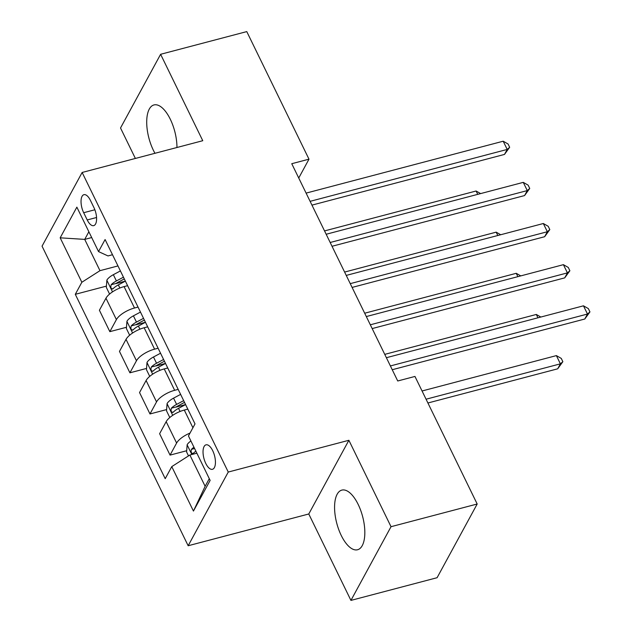 <?xml version="1.0" encoding="UTF-8"?>
<svg xmlns="http://www.w3.org/2000/svg" width="632" height="632" viewBox="0 0 632 632"><rect width="100%" height="100%" fill="white"/><g stroke="black" fill="none" stroke-linecap="round" stroke-linejoin="round"><path stroke-width="0.95" d="M358.154 504.391A30.834 13.351 -104.8 0 0 341.849 490.108A30.834 13.351 -104.8 0 0 341.248 535.47A30.834 13.351 -104.8 0 0 357.554 549.753A30.834 13.351 -104.8 0 0 358.154 504.391M176.952 147.501A30.834 13.351 -104.8 0 0 170.292 119.219A30.834 13.351 -104.8 0 0 153.987 104.936A30.834 13.351 -104.8 0 0 153.386 150.298A30.834 13.351 -104.8 0 0 154.966 153.292M212.7 450.687A12.648 5.475 -104.8 0 0 206.016 444.833A12.648 5.475 -104.8 0 0 205.771 463.438A12.648 5.475 -104.8 0 0 212.455 469.299A12.648 5.475 -104.8 0 0 212.7 450.687M350.934 600.4L391.026 526.701L348.88 440.283L308.779 513.982L350.934 600.4L437.091 577.711L477.184 504.012L414.963 376.443L397.733 380.985L291.755 163.704L308.985 159.169L246.772 31.6L160.615 54.289L120.522 127.988L135.374 158.45M308.779 513.982L188.162 545.748L42.052 246.164L82.144 172.465L228.255 472.049L188.162 545.748M83.685 212.715L87.216 219.952A12.253 5.309 -104.8 0 0 93.702 225.632A12.253 5.309 -104.8 0 0 93.939 207.604L90.408 200.36A12.253 5.309 -104.8 0 0 83.922 194.688A12.253 5.309 -104.8 0 0 83.685 212.715L94.863 209.769M88.867 231.762L84.72 239.394L99.975 270.67L81.852 282.267L75.295 294.315L165.213 478.677L171.77 466.621L189.884 455.024L205.139 486.3L209.295 478.669M81.852 282.267L60.174 237.822L76.859 207.146L98.537 251.591L107.993 255.928L112.504 254.736M171.77 466.621L193.447 511.067L210.132 480.391L188.455 435.946L195.012 423.898L105.094 239.544L98.537 251.591M391.026 526.701L477.184 504.012M348.88 440.283L228.255 472.049M82.144 172.465L202.761 140.707L160.615 54.289M298.738 178.011L308.985 159.169M91.695 237.561L84.72 239.394L60.174 237.822M117.963 265.93L99.975 270.67M127.601 285.68L124.077 286.612A15.816 5.949 154 0 0 105.963 298.209L99.406 310.257L109.842 331.658L126.479 327.273M138.037 307.081L134.513 308.005A15.816 5.949 154 0 0 116.399 319.602L109.842 331.658M147.667 326.831L144.151 327.763A15.816 5.949 154 0 0 126.029 339.36L119.472 351.408L129.916 372.809L146.553 368.424M158.111 348.232L154.587 349.156A15.816 5.949 154 0 0 136.465 360.753L129.916 372.809M167.741 367.982L164.217 368.914A15.816 5.949 154 0 0 146.103 380.511L139.546 392.559L149.982 413.96L166.619 409.576M178.177 389.383L174.661 390.307A15.816 5.949 154 0 0 156.538 401.905L149.982 413.96M187.815 409.133L184.291 410.065A15.816 5.949 154 0 0 166.169 421.663L159.62 433.71L170.055 455.111L186.693 450.727M196.868 453.191L189.884 455.024M75.295 294.315L106.413 286.122M115.901 283.626L125.381 281.129L118.326 284.898L119.851 288.026M176.115 407.079L185.587 404.583M156.041 365.928L165.521 363.432M135.975 324.777L145.447 322.281L138.392 326.049L139.917 329.177M190.019 433.07A15.816 5.949 154 0 0 176.612 443.056L170.055 455.111M193.447 511.067L205.139 486.3M311.955 205.123L504.494 154.421L507.204 149.436L310.115 201.339M503.191 141.213L508.065 143.993L509.668 147.288L507.204 149.436L503.191 141.213L306.101 193.108M509.668 147.288L504.494 154.421M109.581 294.07L106.318 287.37L106.879 280.095A10.475 3.942 -26 0 1 113.349 274.691L120.404 270.93M123.453 277.187L116.399 280.948A10.475 3.942 154 0 0 111.169 284.74C110.41 287.742 111.05 289.061 113.096 288.69A10.475 3.942 -26 0 1 118.326 284.898M111.169 284.74L116.122 283.436A5.34 2.007 -26 0 1 117.678 282.465L124.306 278.933M112.504 289.069L113.096 288.69M477.729 194.348L476.101 191.006L324.54 230.917M476.101 191.006L480.62 193.59M332.029 246.275L524.568 195.572L527.278 190.588L330.18 242.49M523.264 182.364L528.131 185.144L529.735 188.439L527.278 190.588L523.264 182.364L326.167 234.259M529.735 188.439L524.568 195.572M352.095 287.426L544.634 236.724L547.344 231.739L350.254 283.642M543.33 223.515L548.205 226.296L549.808 229.59L547.344 231.739L543.33 223.515L346.241 275.41M549.808 229.59L544.634 236.724M372.169 328.577L564.708 277.875L567.418 272.89L370.328 324.793M563.404 264.666L568.271 267.447L569.882 270.741L567.418 272.89L563.404 264.666L366.307 316.561M569.882 270.741L564.708 277.875M129.655 335.213L126.384 328.522L126.945 321.246A10.475 3.942 -26 0 1 133.415 315.842L140.478 312.082M143.527 318.338L136.465 322.099A10.475 3.942 154 0 0 131.235 325.891C130.476 328.893 131.124 330.212 133.162 329.841A10.475 3.942 -26 0 1 138.392 326.049M131.235 325.891L136.196 324.587A5.34 2.007 -26 0 1 137.744 323.616L144.38 320.084M132.578 330.22L133.162 329.841M497.803 235.499L496.167 232.157L344.606 272.068M496.167 232.157L500.694 234.741M149.721 376.364L146.458 369.673L147.019 362.397A10.475 3.942 -26 0 1 153.489 356.993L160.544 353.233M163.601 359.49L156.538 363.25A10.475 3.942 154 0 0 151.309 367.042C150.55 370.044 151.19 371.363 153.236 370.992A10.475 3.942 -26 0 1 158.466 367.2L165.529 363.44M151.309 367.042L156.262 365.738A5.34 2.007 -26 0 1 157.818 364.767L164.446 361.235M152.644 371.371L153.236 370.992M517.869 276.65L516.241 273.308L364.68 313.219M516.241 273.308L520.76 275.892M169.795 417.515L166.524 410.824L167.093 403.548A10.475 3.942 -26 0 1 173.555 398.144L180.618 394.384M183.667 400.641L176.612 404.401A10.475 3.942 154 0 0 171.375 408.193C170.616 411.195 171.264 412.514 173.302 412.143A10.475 3.942 -26 0 1 178.532 408.351L185.595 404.591M171.375 408.193L176.336 406.889A5.34 2.007 -26 0 1 177.892 405.918L184.52 402.387M172.718 412.522L173.302 412.143M537.943 317.801L536.315 314.46L384.754 354.37M536.315 314.46L540.834 317.043M392.243 369.728L584.774 319.026L587.484 314.041L390.394 365.944M583.47 305.817L588.345 308.598L589.948 311.892L587.484 314.041L583.47 305.817L386.381 357.712M589.948 311.892L584.774 319.026M188.518 455.901L186.598 451.975L187.159 444.699A10.475 3.942 -26 0 1 190.904 440.97M427.911 402.995L557.685 368.819L560.394 363.842L556.381 355.611L422.05 390.987M193.953 447.227A10.475 3.942 154 0 0 191.449 449.344C190.69 452.346 191.33 453.665 193.376 453.294A10.475 3.942 -26 0 1 195.881 451.177M192.792 453.673L193.376 453.294M426.071 399.211L560.394 363.842L562.859 361.686L557.685 368.819M556.381 355.611L561.256 358.391L562.859 361.686M134.513 308.005L124.077 286.612M154.587 349.156L144.151 327.763M174.661 390.307L164.217 368.914M192.918 427.746L184.291 410.065M116.399 319.602L105.963 298.209M136.465 360.753L126.029 339.36M156.538 401.905L146.103 380.511M176.612 443.056L166.169 421.663M96.546 217.503L87.216 219.952M106.863 280.276L112.512 291.865M113.349 274.691L116.399 280.948M126.929 321.427L132.586 333.017M133.415 315.842L136.465 322.099M147.003 362.578L152.66 374.168M158.466 367.2L159.991 370.328M153.489 356.993L156.538 363.25M167.077 403.73L172.726 415.319M178.532 408.351L180.057 411.479M173.555 398.144L176.612 404.401M187.143 444.881L191.844 454.511M194.585 448.523L191.449 449.344"/></g></svg>

